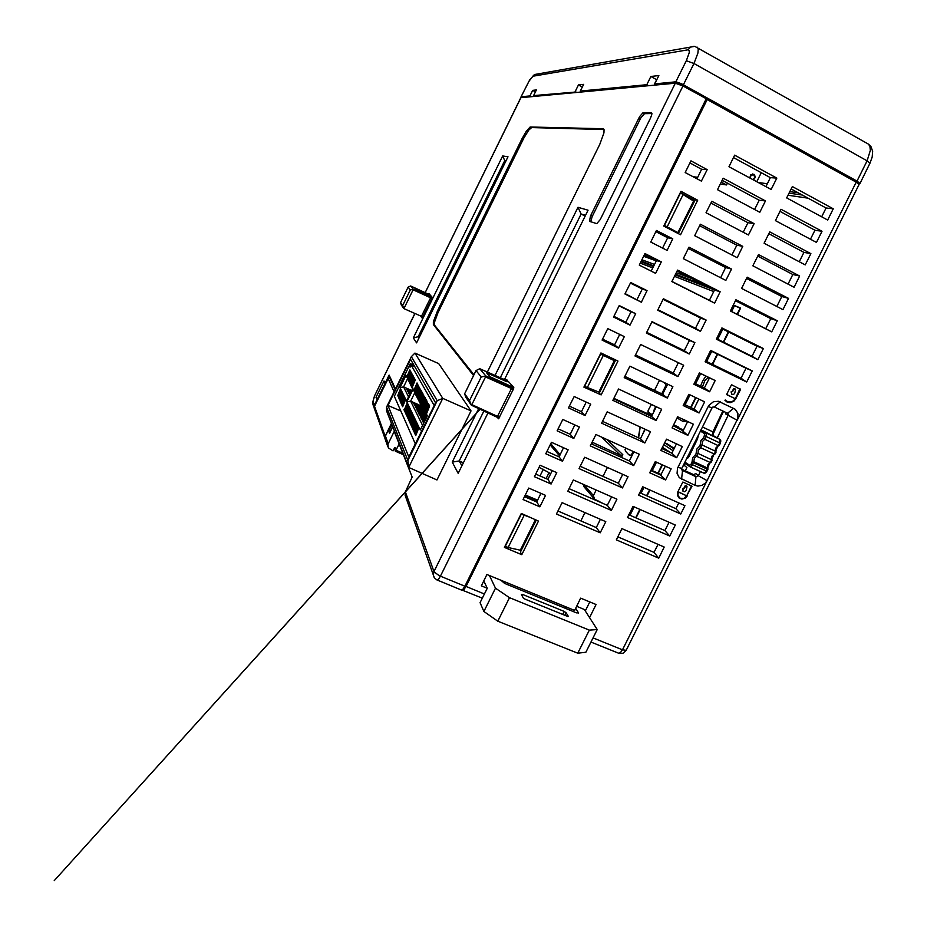 <?xml version="1.0" encoding="UTF-8"?>
<svg xmlns="http://www.w3.org/2000/svg" width="927" height="927" viewBox="0 0 927 927"><rect width="100%" height="100%" fill="white"/><g stroke="black" fill="none" stroke-linecap="round" stroke-linejoin="round"><path stroke-width="1.39" d="M428.297 294.091L429.097 293.789L429.352 294.774L428.286 294.079L429.097 293.789M432.144 297.161L431.82 298.517L430.696 296.767L431.53 296.478L432.109 297.231L430.557 297.834L413.118 289.803L413.326 289.166L430.754 297.196M400.534 302.55L402.677 305.609L410.36 289.954L408.077 287.161L400.534 302.55L401.321 305.041L403.801 308.587L421.461 316.374L421.947 317.37L422.7 317.092L421.982 317.949L421.426 316.988M506.061 380.325L506.849 379.769L507.903 381.669L505.678 380.244L506.872 379.792M513.778 387.428L513.442 389.641L511.125 386.304L512.353 385.852L513.778 387.428L511.692 387.486L511.449 388.517L485.516 376.907L485.783 375.875L511.692 387.486M464.647 393.685L469.537 400.626L481.206 376.988L476.014 370.615L464.647 393.685L465.667 397.15L471.322 405.238L497.961 417.567L497.081 417.127L511.449 388.517L513.257 389.479L498.564 418.761L497.057 417.104L471.275 405.006L471.866 404.589L498.17 416.744L499.595 417.683L497.961 417.567L498.309 418.726M650.383 118.32L651.774 114.612L651.449 112.63L642.909 112.839L639.607 116.559L590.441 215.933L589.445 221.321L596.721 223.592L600.279 219.629L650.383 118.32M487.405 372.086L599.804 144.322L603.964 132.943L604.033 129.653L603.083 128.76L530.128 127.057L526.223 131.379L522.052 138.702L437.509 310.788L433.407 321.634L433.396 324.543L473.616 375.505M385.539 440.07L385.122 436.663L388.309 430.047L389.537 433.315L392.735 426.802M395.493 388.923L389.143 375.076L377.44 398.958L376.014 397.196L376.999 399.815L374.079 405.945L374.52 408.888M520.87 97.671L675.377 83.152L682.909 85.968L440.487 576.188L438.332 579.468L436.826 579.63M706.837 99.502L465.771 586.246L463.036 589.248M405.667 496.942L405.157 492.422L412.133 477.046L394.253 431.403L387.973 444.253L388.274 447.845L393.025 450.858L394.659 447.579L396.872 448.552M506.142 380.313L479.722 368.656L476.014 370.615M413.326 289.166L410.684 285.991L427.764 293.847L410.684 285.991L408.077 287.161M405.377 491.808L434.056 571.866L439.189 575.609L464.833 586.246L462.955 589.178L461.403 590.024L436.721 579.838L434.323 577.706L433.326 575.111L433.94 577.034M651.901 113.523L644.485 113.697L640.835 118.007L592.075 216.651L590.777 221.75M421.831 317.231L421.959 317.926M421.125 316.849L421.692 317.127M603.987 129.525L531.623 127.59L528.703 130.128L523.859 137.984L438.042 312.654L434.589 322.179L434.578 325.087L473.964 374.775M390 432.364L388.309 430.047M539.05 467.324L549.027 472.643L546.073 478.61M753.245 179.838L755.007 176.709L754.254 174.844L752.724 173.952M749.734 177.938L750.847 174.612L754.138 174.392L755.482 177.115L753.512 179.989M750.464 178.343L750.893 175.33L753.686 174.797L754.891 177.497L752.782 179.583M683.06 491.275L682.515 489.004L684.416 488.274L686.015 485.864L687.034 486.698L686.107 490.65L684.729 491.831L683.002 491.194L682.909 489.363L684.416 488.274M731.866 394.299L731.044 391.831L732.979 391.02L734.369 388.68L735.586 389.386L734.74 393.21L733.5 394.578L731.681 394.126L731.403 392.283L732.979 391.02M633.083 451.461L631.171 455.308L628.842 454.809L625.69 451.391L625.03 449.583L625.748 448.123M592.99 637.903L622.446 649.827L707.023 480.626L705.215 483.164L701.82 485.447L697.892 486.072L695.088 485.366L679.236 477.59L677.011 473.303L677.475 468.262L708.738 405.609L713.477 401.692L718.379 401.264L735.215 409.328L737.846 413.349L737.904 418.367L707.023 480.626L698.332 475.725L700.406 471.565M735.864 398.749L733.86 401.229L730.291 402.689L727.347 402.237L724.902 400.29L728.216 401.889L730.87 401.994L733.373 400.87L735.227 398.737L726.652 394.392L731.507 384.693L740.522 389.41L735.864 398.749L733.442 400.928L729.931 402.411L726.351 401.692M687.359 495.829L685.389 498.112L681.901 499.12L679.271 498.17L677.579 495.771L677.753 492.04L682.886 482.063L691.982 486.177L686.443 496.327M717.243 437.88L728.529 414.531L727.718 413.303L714.311 406.907L712.446 407.185L681.646 468.645L682.457 470.499L695.957 476.663L698.332 475.725L695.818 473.627L693.616 474.624L681.612 469.166M725.714 412.353L725.644 413.905L737.174 420.313L856.224 182.144L859.12 184.485L626.235 650.302L622.446 649.827L620.441 652.631L618.576 653.234L622.898 653.303L626.165 650.406M537.428 500.105L525.342 494.983M665.401 466.188L660.766 475.053L650.812 470.58M633.929 451.843L629.329 460.904L591.345 443.766M574.879 424.925L570.232 434.276L558.135 428.819M655.841 231.68L667.66 237.764L662.585 248.088M688.344 248.424L725.586 267.602L720.603 277.718M746.583 278.424L781.785 296.559L776.872 306.466M462.249 589.839L463.848 589.734L466.014 586.478L707.208 99.49L856.224 182.144M740.267 307.915L734.555 305.562L740.105 308.239M700.627 386.153L702.782 380.73L705.911 376.107M702.481 387.046L704.74 380.777L708.541 377.382M654.497 390.348L659.19 380.904L660.65 380.858M664.184 382.55L666.78 385.841M621.565 457.081L622.782 454.659L620.719 455.458L592.133 442.167M739.931 388.587L735.412 398.483M725.25 400L726.687 401.171M732.539 390.765L733.744 388.54L734.926 388.61M679.004 497.44L677.521 495.018L677.961 491.704L686.722 495.829L683.79 498.471L680.059 498.251L677.915 495.389L678.355 492.063L686.722 495.829M681.982 498.761L678.703 497.66M691.577 485.806L686.965 495.47M684.022 487.915L685.18 485.736L686.525 485.899M654.902 409.722L653.755 410.615L655.748 406.466M678.471 427.08L679.167 428.019M649.294 414.427L648.39 413.338L648.332 410.001L651.507 404.473M642.573 434.485L644.891 429.201M700.302 431.113L704.879 433.79L703.732 437.59L704.717 439.294L718.541 445.725L720.244 443.094M718.251 445.609L715.818 447.915L715.238 450.29L716.096 452.052L714.705 454.184L700.719 447.787L702.063 444.96L702.272 441.553L704.705 439.282M714.207 454.056L711.785 456.362L711.218 458.738L712.075 460.51L710.685 462.643L696.675 456.281L698.019 453.442L698.24 450.024L700.719 447.787M703.732 437.59L700.824 440.731L700.117 445.18L702.063 444.96L715.656 451.287L714.311 454.114M700.117 445.18L699.711 446.304L700.638 447.753M699.688 446.072L696.791 449.189L696.073 453.651L698.019 453.442L711.623 459.746L710.291 462.561M696.073 453.651L695.702 454.902L696.675 456.281M673.628 424.809L674.23 425.771M858.483 183.534L859.943 183.268L857.058 181.124L681.542 83.778L676.061 81.866L654.717 83.905L655.76 84.473L677.127 82.48L681.971 84.241L856.49 181.078L858.75 182.689L858.46 183.581M521.669 97.393L521.113 96.756L529.896 95.91L532.677 90.325L536.432 89.884L533.604 95.562L576.003 92.016L533.604 95.562M521.785 97.219L529.896 95.91M697.255 47.196L698.274 48.83L697.938 53.036L693.952 63.523L686.362 60.742L689.248 52.712L689.201 50.591L687.985 49.826L532.816 76.292L528.83 81.46L521.136 96.756M859.966 183.384L869.932 163.106L867.046 160.788L870.302 150.452L869.862 146.002L868.159 144.021M568.077 616.582L525.122 599.236L523.28 597.985L521.472 594.555L522.793 594.531L522.144 595.829M562.562 614.497L564.288 611.484L566.188 612.817L564.879 615.447M578.216 613.28L578.483 612.759L576.513 612.851L504.612 583.407L500.731 580.117M394.705 449.653L395.597 450.997L399.155 443.906M395.702 450.371L396.698 448.471M390.626 378.32L389.097 377.834L388.123 378.529L374.381 406.547L374.589 409.108M391.426 423.454L385.041 436.466L385.261 439.247M414.786 313.824L374.867 395.215L372.712 402.376L373.175 405.111M675.377 83.152L433.929 571.6L433.326 575.111L404.96 494.948M505.69 380.244L504.902 379.919M431.82 298.517L430.557 297.834L421.461 316.374L422.7 317.092L431.82 298.517M685.679 420.696L683.987 420.487L683.454 421.6L686.745 421.032M638.61 437.88L640.209 427.034M712.608 435.261L723.419 411.252M720.267 443.06L719.92 439.398L720.835 440.893L720.267 443.06M715.574 451.24L718.158 445.586M711.565 459.699L714.114 454.033M707.544 468.008L710.082 462.492M705.389 472.469L706.826 471.264M697.567 438.749L698.552 434.647M686.351 459.085L689.132 456.362L697.544 438.795M684.381 463.025L690.395 466.953L692.481 465.064L691.148 463.998L689.769 465.296L684.868 462.063M695.644 454.554L692.759 457.648L692.029 462.133L707.834 469.433L707.336 467.88L705.945 471.611L704.149 473.21L690.36 466.941M710.163 462.503L707.95 464.427L707.336 467.88L693.72 461.611L694.393 458.1L696.594 456.235M722.863 410.985L712.747 432.225L712.817 435.377M704.613 435.736L706.107 436.478L706.548 433.233L700.905 429.931M700.963 429.804L720.001 439.468L719.676 442.839L720.36 443.129L719.329 445.273M691.148 463.998L692.202 461.924L693.605 461.565L692.631 464.763L706.895 471.287L707.718 469.41M706.942 471.298L705.493 473.025L704.045 473.222L690.14 466.849L689.688 465.261M687.695 457.88L686.93 457.915M649.201 414.392L648.008 412.619L648.054 410.638L651.368 404.415M677.892 467.312L681.751 468.332M702.376 426.976L713.466 432.144M704.752 433.662L706.223 432.979L719.92 439.398L712.77 435.354M536.698 74.125L534.439 74.577L532.816 76.292M693.697 46.362L690.557 47.092L687.985 49.826M414.74 313.801L374.52 395.899L372.596 402.585L373.998 407.416M480.093 409.294L54.287 880.65L479.989 409.247M698.518 435.609L687.985 457.984M686.015 420.684L683.419 419.467M640.093 426.976L638.355 437.776M723.512 411.298L713.547 432.214L712.851 435.4M718.425 445.69L716.501 448.17L715.841 451.403M714.381 454.137L712.469 456.64L711.82 459.862M710.349 462.585L708.495 464.983L707.799 468.297M706.942 471.287L707.869 468.459M521.078 96.779L529.699 79.896L534.601 74.496L694.729 46.408L868.437 144.183M868.46 144.195L870.974 146.524L872.655 151.298L872.168 157.022L869.932 163.117M385.562 383.743L383.952 381.032L376.014 397.196M429.699 294.462L431.53 296.478M508.228 381.298L512.353 385.852M507.996 156.814L416.617 342.874L413.361 337.834L502.643 155.991L507.996 156.814M495.03 375.493L578.019 207.324L588.1 210.186L504.415 379.688M487.996 412.932L458.17 473.349L452.272 462.144L478.68 408.633M471.055 410.858L438.749 363.627L414.925 353.06L442.724 398.425L471.055 410.858L436.988 479.931L408.714 467.486L386.501 410.916L386.571 407.092L407.822 460.476L437.243 400.719L411.333 356.675L386.571 407.092M377.556 400.058L376.999 399.815M430.696 296.767L416.432 290.139L414.972 288.413L428.9 294.763M479.78 368.691L485.783 375.875M511.125 386.304L489.908 376.663L486.571 372.735L507.034 381.762M464.833 586.246L706.258 98.725L682.909 85.968M654.416 83.986L656.629 79.699L650.893 76.524L646.826 84.67L580.302 91.066L647.846 85.226L646.826 84.67M377.44 398.958L377.729 399.722M678.587 233.21L663.79 226.003M678.668 233.059L664.138 225.307M694.323 201.495L680.267 192.758M599.63 392.33L584.311 386.339M615.169 361.009L600.314 354.044M615.238 360.893L600.592 353.5M521.217 550.383L508.089 547.533L505.099 546.119M529.862 517.254L520.986 514.079M410.499 359.375L387.892 405.412L408.807 457.057L435.563 402.724L410.499 359.375M437.243 400.719L442.724 398.425L408.714 467.486L407.822 460.476M387.892 405.412L400.777 410.974M485.516 376.907L471.866 404.589M413.118 289.803L404.137 308.123M471.275 405.006L469.537 400.626M481.206 376.988L485.516 376.142M403.755 308.413L402.677 305.609M410.36 289.954L413.129 289.305M419.363 337.289L418.228 336.779L419.027 337.961M505.829 161.228L504.728 160.649L418.228 336.779L413.361 337.834M506.003 160.869L504.728 160.649L502.643 155.991M463.384 462.782L459.224 461.009L461.878 465.841M585.18 216.107L581.148 214.01L500.279 377.845M483.894 411.043L459.224 461.009L452.272 462.144M585.551 215.342L581.148 214.01L578.019 207.324M523.929 515.586L508.089 547.533M535.482 519.723L520.429 550.07M521.159 514.358L505.261 546.42M614.416 360.626L598.854 391.982M603.268 355.562L587.312 387.753M600.545 354.207L584.531 386.524M693.581 201.078L677.904 232.677M683.234 194.288L667.15 226.733M680.557 192.816L664.416 225.377M411.333 356.675L414.925 353.06M465.771 586.246L464.983 585.934M550.36 474.357L549.027 472.643M596.965 500.858L598.981 501.136M410.348 366.652L409.537 366.292L410.615 364.102L412.805 365.099L413.338 366.026L411.136 365.029L434.149 405.597M413.894 365.25L410.348 363.639L394.299 396.316L415.308 443.859M412.805 365.099L412.527 365.667M418.83 427.926L415.736 435.528L418.83 427.926M429.664 405.922L426.594 413.477L429.664 405.922M418.193 426.594L415.111 434.149L418.193 426.594M428.981 404.67L425.922 412.202L428.981 404.67M417.556 425.261L414.496 432.793L417.556 425.261M428.297 403.442L425.25 410.928L428.297 403.442M416.93 423.94L413.882 431.437L416.93 423.94M427.625 402.225L424.589 409.676L427.625 402.225M416.316 422.642L413.268 430.105L416.316 422.642M426.965 401.009L423.94 408.425L426.965 401.009M415.702 421.345L412.666 428.772L415.702 421.345M426.293 399.804L423.291 407.196L426.293 399.804M415.087 420.07L412.075 427.463L415.087 420.07M425.644 398.622L422.642 405.968L425.644 398.622M414.485 418.795L411.472 426.153L414.485 418.795M424.995 397.44L422.005 404.751L424.995 397.44M413.882 417.532L410.893 424.856L413.882 417.532M424.346 396.269L421.368 403.546L424.346 396.269M413.291 416.281L410.302 423.581L413.291 416.281M423.709 395.111L420.742 402.353L423.709 395.111M412.7 415.041L409.722 422.306L412.7 415.041M423.071 393.952L420.116 401.171L423.071 393.952M412.109 413.813L409.155 421.043L412.109 413.813M422.445 392.816L419.502 400L422.445 392.816M411.53 412.596L408.587 419.792L411.53 412.596M421.82 391.681L418.888 398.83L421.82 391.681M410.962 411.391L408.019 418.552L410.962 411.391M421.206 390.557L418.286 397.683L421.206 390.557M410.383 410.197L407.463 417.324L410.383 410.197M420.591 389.444L417.683 396.536L420.591 389.444M409.815 409.004L406.907 416.096L409.815 409.004M419.977 388.343L417.08 395.4L419.977 388.343M409.259 407.822L406.35 414.89L409.259 407.822M419.375 387.243L416.49 394.276L419.375 387.243M408.703 406.652L405.806 413.685L408.703 406.652M418.784 386.165L415.899 393.164L418.784 386.165M408.147 405.493L405.261 412.492L408.147 405.493M418.181 385.087L415.319 392.051L418.181 385.087M407.602 404.346L404.728 411.321L407.602 404.346M417.602 384.01L414.74 390.951L417.602 384.01M407.057 403.199L404.195 410.14L407.057 403.199M417.011 382.955L414.172 389.861L417.011 382.955M407.115 376.455L409.827 369.908L407.115 376.455M397.637 395.736L400.371 389.155L397.637 395.736M407.637 377.44L410.36 370.87L407.637 377.44M398.123 396.791L400.858 390.186L398.123 396.791M408.158 378.425L410.893 371.831L408.158 378.425M398.61 397.857L401.356 391.229L398.61 397.857M408.68 379.421L411.426 372.805L408.68 379.421M399.097 398.934L401.854 392.272L399.097 398.934M409.213 380.429L411.959 373.79L409.213 380.429M399.583 400.012L402.353 393.326L399.583 400.012M409.746 381.449L412.503 374.775L409.746 381.449M400.082 401.101L402.863 394.392L400.082 401.101M410.279 382.469L413.06 375.771L410.279 382.469M400.58 402.202L403.372 395.458L400.58 402.202M410.823 383.5L413.604 376.768L410.823 383.5M401.09 403.315L403.882 396.547L401.09 403.315M411.368 384.543L414.16 377.776L411.368 384.543M401.6 404.427L404.404 397.637L401.6 404.427M411.924 385.586L414.728 378.795L411.924 385.586M402.109 405.551L404.925 398.726L402.109 405.551M412.48 386.64L415.284 379.827L412.48 386.64M402.619 406.686L405.458 399.838L402.619 406.686M406.883 401.912L413.245 388.992L427.312 415.817L420.313 430.012L406.883 401.912L410.626 401.194L414.717 392.874L427.011 416.42M406.072 375.319L412.828 388.204L406.501 401.09L400.047 387.579L406.072 375.319L412.561 388.761M411.136 365.029L410.058 367.219L409.537 366.292M425.968 412.109L425.586 411.565M415.516 433.349L414.809 433.465M424.636 409.583L424.265 409.05M414.265 430.649L413.581 430.765M423.338 407.104L422.967 406.582M424.253 422.028L422.295 420.661L424.45 421.611M413.048 427.996L412.364 428.112M422.052 404.67L421.692 404.149M425.053 420.383L421.02 418.112L425.261 419.977M411.855 425.389L411.182 425.505M420.788 402.272L420.429 401.762M425.852 418.784L419.769 415.609L426.049 418.378M410.673 422.828L410.012 422.944M419.549 399.908L419.201 399.421M426.629 417.196L418.853 413.766L425.377 416.177M409.514 420.302L408.865 420.418M418.32 397.602L417.984 397.104M425.597 414.856L417.637 411.333L424.114 413.732M408.378 417.822L407.741 417.938M417.127 395.319L416.791 394.832M424.334 412.434L416.443 408.946L422.874 411.333M407.254 415.389L406.629 415.493M423.083 410.058L415.273 406.594L421.646 408.969M406.153 412.99L405.539 413.094M421.866 407.718L414.114 404.288L420.441 406.64M405.064 410.626L404.462 410.731M426.64 413.384L426.258 412.839M416.142 434.717L415.423 434.844M425.296 410.835L424.925 410.302M414.89 431.994L414.184 432.109M423.987 408.332L423.616 407.81M423.848 422.851L422.932 421.947L424.045 422.434M413.662 429.317L412.967 429.433M422.689 405.875L422.33 405.366M424.659 421.206L421.658 419.386L424.856 420.788M412.445 426.687L411.773 426.802M421.414 403.465L421.055 402.955M425.458 419.583L420.394 416.86L425.655 419.178M411.264 424.102L410.591 424.218M420.163 401.09L419.815 400.58M426.235 417.984L419.155 414.381L426.014 417.405M410.093 421.565L409.444 421.669M418.934 398.749L418.587 398.262M426.246 416.084L418.239 412.55L424.74 414.948M408.946 419.062L408.297 419.166M417.718 396.455L417.382 395.968M424.96 413.639L417.034 410.14L423.488 412.527M407.81 416.605L407.185 416.71M416.536 394.195L416.2 393.72M423.709 411.24L415.852 407.764L422.26 410.14M406.698 414.184L406.084 414.288M415.366 391.97L415.029 391.495M422.469 408.888L414.693 405.435L421.043 407.799M405.609 411.808L404.995 411.901M421.252 406.559L413.546 403.141L419.85 405.493M404.531 409.467L403.929 409.56M411.02 391.889L406.791 389.607L411.182 391.565M410.36 393.222L407.822 391.681L410.534 392.886M409.699 394.578L408.877 393.79L409.861 394.23M402.434 404.89L401.854 404.983M411.345 391.24L406.281 388.575L411.495 390.904M410.696 392.55L407.301 390.638L410.858 392.225M410.035 393.894L408.355 392.735L410.197 393.558M402.955 406.026L402.364 406.119M413.245 388.992L414.717 392.874M422.561 425.458L410.626 401.194L420.232 405.458M400.047 387.579L403.581 386.883L407.463 378.992M408.529 396.953L403.581 386.883L411.692 390.51M424.508 416.258L426.802 416.026M425.319 416.617L426.999 416.443M423.257 413.824L425.528 413.581M424.056 414.172L425.736 413.998M422.028 411.414L424.276 411.182M422.805 411.762L424.485 411.588M420.823 409.05L423.036 408.83M421.588 409.398L423.245 409.224M419.63 406.733L421.831 406.501M420.383 407.069L422.028 406.895M425.134 417.498L426.547 417.347M423.882 415.041L426.165 414.798M424.682 415.389L426.374 415.215M422.642 412.608L424.902 412.376M423.43 412.967L425.111 412.793M421.414 410.232L423.651 410.001M422.191 410.568L423.859 410.406M420.221 407.88L422.434 407.66M420.985 408.228L422.642 408.054M419.039 405.574L421.229 405.354M419.792 405.91L421.437 405.748M756.756 181.738L761.252 172.7M631.171 455.308L632.017 455.702M521.275 513.488L538.506 521.055L521.82 554.682L504.45 547.417L521.275 513.488M642.747 486.768L684.937 505.667L680.8 513.964L638.576 495.145L642.747 486.768M827.649 220.047L786.699 197.926L792.353 186.582L833.246 208.83L827.649 220.047M589.526 617.567L596.038 604.497L580.696 598.147L574.589 610.395L486.965 574.473L481.322 585.852L487.173 588.228M539.85 506.791L523.083 499.549L528.749 488.123L545.493 495.412L539.85 506.791L536.698 501.913L524.508 496.663M551.148 484.021L534.415 476.687L540.082 465.238L556.791 472.631L551.148 484.021L547.869 479.386L535.702 474.079M562.446 461.229L545.76 453.801L551.438 442.341L568.112 449.827L562.446 461.229L559.051 456.849L546.918 451.461M573.767 438.413L557.115 430.881L562.793 419.421L579.433 426.999L573.767 438.413L570.232 434.276M585.099 415.574L568.483 407.938L574.172 396.466L590.766 404.149L585.099 415.574L581.449 411.681L569.363 406.153M701.403 181.147L685.169 172.503L690.928 160.892L707.139 169.583L701.403 181.147M709.63 391.762L693.871 384.195L699.468 372.944L715.215 380.568L709.63 391.762L704.404 387.973L694.381 383.164M562.11 502.643L605.748 521.634L600.175 532.84L556.478 513.964L562.11 502.643M573.373 479.954L616.918 499.213L611.333 510.429L567.741 491.298L573.373 479.954M584.647 457.254L628.089 476.756L622.504 487.984L579.004 468.61L584.647 457.254M595.934 434.52L639.282 454.288L633.686 465.528L590.29 445.887L595.934 434.52M607.231 411.773L650.487 431.785L644.879 443.036L601.577 423.152L607.231 411.773M618.541 388.992L661.693 409.259L656.084 420.534L612.886 400.383L618.541 388.992M629.873 366.177L672.921 386.71L667.313 397.996L624.207 377.59L629.873 366.177M710.685 350.452L752.295 370.87L746.733 381.994L705.076 361.704L710.685 350.452M721.913 327.926L763.419 348.598L757.857 359.734L716.293 339.189L721.913 327.926M735.957 299.734L777.347 320.719L771.774 331.878L730.337 311.008L735.957 299.734M747.22 277.15L788.506 298.39L782.921 309.56L741.588 288.448L747.22 277.15M758.483 254.543L799.677 276.037L794.091 287.219L752.851 265.852L758.483 254.543M769.758 231.912L810.847 253.662L805.262 264.855L764.115 243.233L769.758 231.912M781.055 209.259L822.04 231.263L816.444 242.468L775.401 220.591L781.055 209.259M680.569 234.774L663.755 226.084L680.963 191.356L697.73 200.197L680.569 234.774M601.102 394.925L583.929 387.115L600.87 352.92L617.915 361.043L601.102 394.925L599.155 393.303L615.679 359.977M723.211 178.216L765.447 200.881L759.781 212.26L717.498 189.722L723.211 178.216M711.785 201.229L754.114 223.639L748.46 235.006L706.073 212.723L711.785 201.229M700.372 224.218L742.805 246.362L737.15 257.718L694.671 235.701L700.372 224.218M688.97 247.185L731.496 269.062L725.853 280.406L683.269 258.656L688.97 247.185M677.579 270.116L720.209 291.738L714.566 303.071L671.878 281.576L677.579 270.116M663.35 298.761L706.119 320.058L700.476 331.368L657.672 310.197L663.35 298.761M651.994 321.634L694.856 342.677L689.224 353.975L646.316 333.071L651.994 321.634M640.638 344.496L683.605 365.273L677.985 376.559L634.972 355.91L640.638 344.496M688.831 394.299L704.613 401.831L699.028 413.013L683.234 405.528L688.831 394.299M677.637 416.756L693.454 424.184L687.88 435.354L672.052 427.973L677.637 416.756M666.467 439.178L682.318 446.524L676.745 457.683L660.881 450.383L666.467 439.178M655.296 461.588L671.183 468.83L665.621 479.977L649.723 472.782L655.296 461.588M633.002 506.327L675.273 525.006L669.757 536.061L627.44 517.486L633.002 506.327M621.878 528.657L664.242 547.092L658.738 558.124L616.316 539.815L621.878 528.657M667.058 250.371L650.708 242.028L656.443 230.452L672.77 238.853L667.058 250.371M655.632 273.395L639.248 265.145L644.983 253.592L661.345 261.889L655.632 273.395L639.294 265.064M641.38 302.144L624.949 294.021L630.661 282.48L647.081 290.649L641.38 302.144L625.157 293.581M629.978 325.11L613.512 317.08L619.224 305.551L635.679 313.627L629.978 325.11L625.829 322.202L613.859 316.374M618.599 348.054L602.098 340.128L607.799 328.61L624.288 336.582L618.599 348.054L614.578 344.89L602.585 339.143M771.113 189.502L728.935 166.698L734.659 155.18L776.791 178.111L771.113 189.502M791.148 189.004L826.038 208.042L821.658 216.814M699.618 225.736L736.803 245.168L731.913 255.006M710.893 203.025L747.985 222.7L743.234 232.248M722.179 180.301L759.178 200.209L754.566 209.479M680.337 192.631L694.902 200.325M779.989 211.391L814.96 230.209L810.441 239.259M768.842 233.755L803.906 252.353L799.248 261.692M757.707 256.095L792.863 274.473L788.054 284.091M689.908 162.943L701.669 169.27L696.953 178.784M733.477 157.544L770.395 177.683L765.911 186.686M678.773 502.897L675.853 508.738L639.781 492.712M540.904 493.407L536.698 501.913M552.225 470.603L547.869 479.386M563.546 447.776L559.051 456.849M586.223 402.04L581.449 411.681M600.36 519.294L596.258 527.544L557.927 511.044M611.542 496.837L607.289 505.377L569.051 488.656M622.724 474.357L618.332 483.187L580.186 466.235M645.146 429.317L640.453 438.738L602.48 421.333M676.536 443.848L671.901 453.152L661.808 448.517M669.097 522.283L664.949 530.58L628.796 514.775M658.043 544.392L654.045 552.399L617.811 536.814M699.456 372.99L709.456 377.822L704.404 387.973M656.374 406.756L651.542 416.478L613.651 398.842M667.614 384.184L662.631 394.184L624.833 376.327M710.522 350.777L746.038 368.216L741.009 378.274L705.447 360.962M721.612 328.54L757.035 346.188L752.006 356.269L716.525 338.737M735.482 300.707L770.801 318.633L765.76 328.726L730.383 310.916M677.104 271.066L714.462 290.035L709.352 300.325L671.924 281.484M663.06 299.351L700.534 318.031L695.424 328.309L657.892 309.757M651.832 321.959L689.398 340.406L684.288 350.661L646.675 332.353M640.627 344.531L678.286 362.747L673.176 372.99L635.47 354.914M698.854 399.085L693.929 408.981L683.883 404.23M644.52 254.531L656.397 260.557L651.194 271.055M630.372 283.059L642.295 289.004L637.092 299.479M619.074 305.864L631.02 311.739L625.829 322.202M607.788 328.645L619.757 334.438L614.578 344.89M687.695 421.472L683.048 430.8L673.187 425.69M683.825 464.983L686.907 467.567L685.273 470.835M727.428 183.129L726.536 184.913L721.287 182.109M720.325 184.044L726.536 184.913M580.835 520.904L584.972 512.596M589.769 601.901L585.713 610.059L576.629 606.316M707.208 99.49L706.084 99.085M584.033 484.67L593.407 495.632L596.188 490.047M602.99 476.374L607.405 467.475M593.407 495.632L594.578 499.201L602.527 503.291M695.992 178.262L697.139 178.424M521.044 550.719L518.564 549.688M678.379 233.639L695.204 199.722L697.73 200.197M536.258 520.07L520.348 552.121L521.82 554.682M596.339 462.503L597.081 462.84M592.724 442.758L592.075 444.079M550.742 443.72L560.14 454.636M559.526 455.875L550.151 444.925M594.578 499.201L584.045 486.814L583.222 484.311M665.945 385.447L661.785 393.79M814.96 230.209L822.04 231.263M759.178 200.209L765.447 200.881M803.906 252.353L810.847 253.662M747.985 222.7L754.114 223.639M792.863 274.473L799.677 276.037M736.803 245.168L742.805 246.362M781.785 296.559L788.506 298.39M725.586 267.602L731.496 269.062M770.801 318.633L777.347 320.719M765.76 328.726L771.774 331.878M714.462 290.035L720.209 291.738M709.352 300.325L714.566 303.071M757.035 346.188L763.419 348.598M752.006 356.269L757.857 359.734M700.534 318.031L706.119 320.058M695.424 328.309L700.476 331.368M746.038 368.216L752.295 370.87M741.009 378.274L746.733 381.994M689.398 340.406L694.856 342.677M684.288 350.661L689.224 353.975M678.286 362.747L683.605 365.273M673.176 372.99L677.985 376.559M662.631 394.184L667.313 397.996M693.929 408.981L699.028 413.013M651.542 416.478L656.084 420.534M680.001 428.587L687.88 435.354M640.453 438.738L644.879 443.036M671.901 453.152L676.745 457.683M629.329 460.904L633.686 465.528M660.766 475.053L665.621 479.977M618.332 483.187L622.504 487.984M675.853 508.738L680.8 513.964M607.289 505.377L611.333 510.429M664.949 530.58L669.757 536.061M596.258 527.544L600.175 532.84M654.045 552.399L658.738 558.124M709.456 377.822L715.215 380.568M735.227 398.737L726.768 394.612M701.669 169.27L707.139 169.583M667.66 237.764L672.77 238.853M656.397 260.557L661.345 261.889M642.295 289.004L647.081 290.649M631.02 311.739L635.679 313.627M619.757 334.438L624.288 336.582M826.038 208.042L833.246 208.83M770.395 177.683L776.791 178.111M666.583 443.43L674.265 448.401M687.428 456.918L688.193 457.405M673.651 424.833L678.599 427.138M758.263 182.549L767.394 183.72M647.846 85.226L647.591 85.748M655.493 85.006L655.76 84.473M575.169 91.564L578.448 84.983L583.639 84.38L580.302 91.066M654.717 83.905L658.865 75.597L650.893 76.524M535.47 91.808L532.677 90.325M582.295 87.068L578.448 84.983M589.282 630.128L597.162 629.549L585.806 652.307L577.788 653.176L589.282 630.128L509.456 597.683L497.776 621.206L577.788 653.176M497.776 621.206L483.906 611.472L495.493 588.124L489.479 575.505M483.801 580.87L487.208 588.286L480.093 602.62L483.906 611.472M564.103 611.414L522.793 594.531M568.239 616.258L566.188 612.817M578.483 612.759L575.667 608.239M495.493 588.124L509.456 597.683M597.162 629.549L584.381 609.514M391.866 424.566L389.016 430.348M520.928 97.544L425.169 292.654L520.87 97.555M373.036 401.449L374.369 405.169M385.389 435.98L388.181 443.766M389.908 432.052L392.631 426.524M395.528 449.966L393.836 449.224M592.318 216.153L590.731 215.342M640.175 119.247L638.61 118.389M644.705 113.662L643.129 112.804M603.801 129.177L603.002 128.76M434.578 325.087L433.396 324.543M438.68 311.345L437.509 310.788M523.199 139.305L522.052 138.702M531.623 127.59L530.464 126.987M540.035 475.968L543.384 469.236M693.06 176.698L697.683 177.324M722.052 180.568L722.875 180.672M466.014 586.478L484.404 593.929M620.719 455.458L601.669 437.138M713.709 291.565L674.474 276.362M652.735 267.938L640.267 263.106M644.45 254.67L645.621 255.087M630.024 515.308L634.23 506.86M641.009 493.257L643.975 487.312M652.295 470.615L656.525 462.144M685.099 404.809L690.047 394.879M695.598 383.743L700.661 373.569M706.652 361.553L711.739 351.368M717.73 339.328L722.817 329.131M731.588 311.53L734.555 305.562M740.696 308.019L737.475 314.485M728.715 332.075L723.639 342.248M717.649 354.265L712.573 364.438M695.98 397.718L691.044 407.625M662.504 464.867L658.309 473.268M649.966 490.001L647.011 495.922M640.233 509.526L636.038 517.95M807.869 198.135L788.031 195.261M606.918 439.525L622.782 454.659M683.454 429.977L673.35 425.377L683.454 429.966M651.948 415.644L613.906 398.343L651.948 415.644M651.067 470.07L661.194 474.554L651.055 470.093M537.567 500.163L525.331 495.018M525.03 495.609L537.254 500.789M693.454 474.566L695.957 476.663L695.088 485.366M681.89 469.977L682.55 470.545L681.6 479.236M720.221 401.889L714.311 406.907M711.924 407.834L708.228 406.524M733.593 408.286L727.625 413.257M797.938 192.712L789.85 191.599M789.051 193.198L802.226 195.052M790.893 189.502L792.423 189.711M706.316 285.898L675.551 274.183M653.755 265.887L641.252 261.113M640.916 261.785L653.419 266.57M675.192 274.913L713.778 289.688M644.195 255.18L649.757 257.185L644.195 255.168M641.924 259.757L654.462 264.473M676.293 272.7L691.809 278.54M656.246 260.881L643.651 256.281M677.023 417.984L683.014 421.403M652.33 414.89L648.529 412.237M682.434 466.93L684.717 463.245M684.393 463.013L689.931 466.687M704.763 439.305L706.107 436.478L719.676 442.839L718.344 445.655M663.767 444.601L673.106 450.719M670.267 452.399L662.457 447.22M687.788 457.822L687.174 457.428M674.022 448.9L664.647 442.816M676.513 83.303L676.919 82.48M675.829 81.877L686.362 60.742M857.058 181.124L867.046 160.788L693.952 63.523L683.373 84.728M856.015 182.028L856.49 181.078M682.469 85.736L682.956 84.763M565.215 608.228L565.899 606.837M569.63 608.355L568.935 609.746M403.361 454.659L395.365 451.217M402.805 453.222L396.003 450.302M374.485 406.316L385.157 436.211M388.123 378.529L394.079 391.808M389.769 377.938L395.122 389.676M387.753 446.316L384.972 438.459M395.551 450.024L393.813 449.259M479.757 368.668L504.891 379.908M723.384 180.95L721.948 180.753M697.591 177.497L693.535 176.953M629.051 454.902L631.797 456.142M590.916 642.063L618.576 653.234M462.596 590.256L482.283 598.205M740.279 307.891L737.092 314.288M728.321 331.878L723.245 342.063M717.255 354.079L712.191 364.241M695.598 397.521L690.65 407.44M662.11 464.694L657.915 473.094M649.572 489.827L646.617 495.748M639.839 509.34L635.644 517.776M684.856 463.326L681.797 468.251M716.015 452.237L715.308 453.72M711.994 460.684L711.287 462.167M395.308 451.217L403.372 454.693M374.207 408.007L384.844 438.065"/></g></svg>

